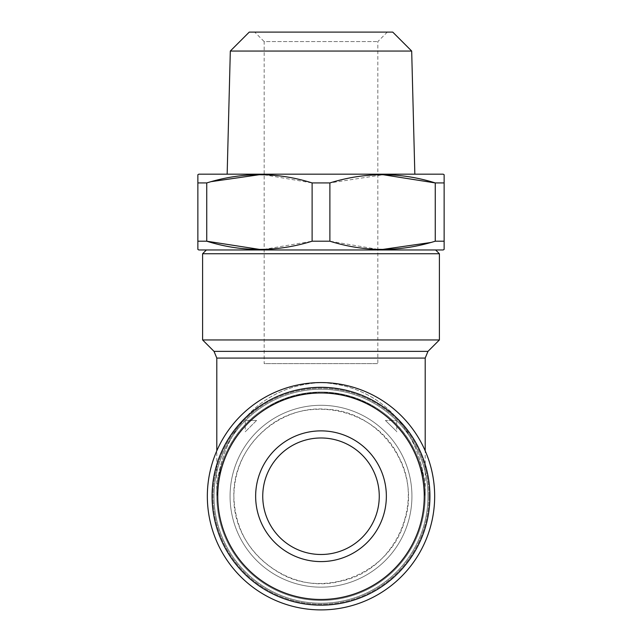<?xml version="1.0" encoding="UTF-8"?>
<svg xmlns="http://www.w3.org/2000/svg" width="642" height="642" viewBox="0 0 642 642"><rect width="100%" height="100%" fill="white"/><g stroke="black" fill="none" stroke-linecap="round" stroke-linejoin="round"><path stroke-width="0.48" stroke-dasharray="3.21 2.41" d="M443.189 249.963L198.811 249.963M211.395 181.614L206.748 182.93L206.748 241.207L197.864 241.207L197.864 249.409M377.833 249.337L329.884 241.207L312.116 241.207L264.167 249.337M444.136 249.409L444.136 241.207L435.252 241.207L430.605 242.532M425.197 496.234L421.553 468.941L425.197 496.234A104.197 104.197 0 0 1 268.902 586.467A104.197 104.197 0 0 1 268.902 406.001A104.197 104.197 0 0 1 425.197 496.234A104.197 104.197 0 0 1 268.902 586.467A104.197 104.197 0 0 1 268.902 406.001A104.197 104.197 0 0 1 425.197 496.234A104.197 104.197 0 0 1 268.902 586.467A104.197 104.197 0 0 1 268.902 406.001A104.197 104.197 0 0 1 425.197 496.234A104.197 104.197 0 0 1 268.902 586.467A104.197 104.197 0 0 1 268.902 406.001A104.197 104.197 0 0 1 425.197 496.234C425.951 453.14 394.645 395.52 321 392.037C247.355 395.52 216.049 453.14 216.803 496.234C216.049 453.14 247.355 395.52 321 392.037C394.645 395.52 425.951 453.14 425.197 496.234C425.951 449.239 394.645 386.356 321 382.568C247.355 386.356 216.049 449.239 216.803 496.234C216.049 449.239 247.355 386.356 321 382.568C394.645 386.356 425.951 449.239 425.197 496.234L425.197 450.804M444.136 241.207L444.136 174.728M444.136 182.93L435.252 182.93L435.252 241.207M329.884 241.207L329.884 182.93L383.17 174.728M329.884 182.93L312.116 182.93L312.116 241.207M264.167 174.801L312.116 182.93M206.748 182.93L197.864 182.93L197.864 241.207M197.864 174.728L197.864 182.93M443.189 174.183L198.811 174.183M230.069 496.234A90.931 90.931 0 0 1 366.47 417.485A90.931 90.931 0 0 1 366.47 574.983A90.931 90.931 0 0 1 230.069 496.234A90.931 90.931 0 0 0 366.47 574.983A90.931 90.931 0 0 0 366.47 417.485A90.931 90.931 0 0 0 230.069 496.234A90.931 90.931 0 0 0 366.47 574.983A90.931 90.931 0 0 0 366.47 417.485A90.931 90.931 0 0 0 230.069 496.234A90.931 90.931 0 0 1 321 405.303A90.931 90.931 0 0 1 411.931 496.234A90.931 90.931 0 0 1 321 587.165A90.931 90.931 0 0 1 230.069 496.234A90.931 90.931 0 0 1 366.47 417.485A90.931 90.931 0 0 1 366.47 574.983A90.931 90.931 0 0 1 230.069 496.234A90.931 90.931 0 0 0 366.47 574.983A90.931 90.931 0 0 0 366.47 417.485A90.931 90.931 0 0 0 230.069 496.234M379.253 496.234A58.253 58.253 0 0 1 321 554.487A58.253 58.253 0 0 1 262.747 496.234A58.253 58.253 0 0 1 321 437.98A58.253 58.253 0 0 1 379.253 496.234M227.156 174.183L414.844 174.183L227.156 174.183M411.683 51.047L230.317 51.047M217.75 496.234A103.25 103.25 0 0 0 372.625 585.648A103.25 103.25 0 0 0 372.625 406.819A103.25 103.25 0 0 0 217.75 496.234M255.644 496.234A65.356 65.356 0 0 0 353.678 552.834A65.356 65.356 0 0 0 353.678 439.634A65.356 65.356 0 0 0 255.644 496.234M262.747 496.234A58.253 58.253 0 0 0 350.131 546.687A58.253 58.253 0 0 0 350.131 445.789A58.253 58.253 0 0 0 262.747 496.234A58.253 58.253 0 0 0 350.131 546.687A58.253 58.253 0 0 0 350.131 445.789A58.253 58.253 0 0 0 262.747 496.234M434.666 496.234A113.666 113.666 0 0 1 264.167 594.669A113.666 113.666 0 0 1 264.167 397.799A113.666 113.666 0 0 1 434.666 496.234A113.666 113.666 0 0 1 264.167 594.669A113.666 113.666 0 0 1 264.167 397.799A113.666 113.666 0 0 1 434.666 496.234A113.666 113.666 0 0 0 321 382.568A113.666 113.666 0 0 0 207.334 496.234A113.666 113.666 0 0 0 321 609.9A113.666 113.666 0 0 0 434.666 496.234M428.984 496.234A107.984 107.984 0 0 1 267.008 589.749A107.984 107.984 0 0 1 267.008 402.719A107.984 107.984 0 0 1 428.984 496.234A107.984 107.984 0 0 1 267.008 589.749A107.984 107.984 0 0 1 267.008 402.719A107.984 107.984 0 0 1 428.984 496.234M202.599 253.75L439.401 253.75M435.613 249.963L206.387 249.963L435.613 249.963M254.697 32.1L387.303 32.1L254.697 32.1L264.167 41.569L377.833 41.569L264.167 41.569L264.167 363.621L377.833 363.621L264.167 363.621M212.069 496.234A108.931 108.931 0 0 1 375.466 401.9A108.931 108.931 0 0 1 375.466 590.568A108.931 108.931 0 0 1 212.069 496.234A108.931 108.931 0 0 0 375.466 590.568A108.931 108.931 0 0 0 375.466 401.9A108.931 108.931 0 0 0 212.069 496.234A108.931 108.931 0 0 0 375.466 590.568A108.931 108.931 0 0 0 375.466 401.9A108.931 108.931 0 0 0 212.069 496.234M439.401 339.947L202.599 339.947M392.743 32.1L249.257 32.1M385.417 420.454C400.351 435.019 400.351 435.019 385.417 420.454C400.351 435.019 400.351 435.019 385.417 420.454L396.78 420.454L385.417 420.454M256.583 420.454L245.22 420.454L256.583 420.454L245.22 431.817L256.583 420.454M216.803 358.075L425.197 358.075M427.965 351.375L214.035 351.375M427.965 496.234A106.965 106.965 0 0 1 321 603.199A106.965 106.965 0 0 1 214.035 496.234A106.965 106.965 0 0 1 321 389.269A106.965 106.965 0 0 1 427.965 496.234A106.965 106.965 0 0 1 267.513 588.875A106.965 106.965 0 0 1 267.513 403.601A106.965 106.965 0 0 1 427.965 496.234M216.803 496.234L220.447 468.941L216.803 496.234L216.803 450.804M233.857 496.234C232.484 447.651 278.074 404.845 326.473 409.259C381.862 411.313 421.393 471.14 404.685 520.55C390.601 574.157 323.592 599.684 279.021 572.6C250.083 555.354 235.028 529.899 233.857 496.234C232.428 551.647 289.654 594.853 340.011 581.283C393.939 571.228 425.277 504.628 398.642 456.671C376.276 408.914 308.16 393.69 267.586 427.379C245.734 445.131 234.49 468.082 233.857 496.234M387.303 32.1L377.833 41.569L377.833 363.621M396.78 420.454L396.78 431.817M245.22 420.454L245.22 431.817"/><path stroke-width="0.96" d="M312.116 241.207L329.884 241.207C364.8 252.145 399.926 252.145 435.252 241.207L444.136 241.207L444.136 249.409L443.189 249.963L198.811 249.963L197.864 249.409L197.864 241.207L206.748 241.207C241.665 252.145 276.79 252.145 312.116 241.207L312.116 182.93C277.2 171.992 242.074 171.992 206.748 182.93L206.748 241.207L259.617 249.409L264.167 249.337M430.605 242.532L382.752 249.409L377.833 249.337M425.197 450.804L425.197 358.075L427.965 351.375L439.401 339.947L439.401 253.75L202.599 253.75L206.387 249.963M197.864 241.207L197.864 174.728L198.811 174.183L443.189 174.183L444.136 174.728L444.136 241.207M383.17 174.728L435.252 182.93C400.335 171.992 365.21 171.992 329.884 182.93L329.884 241.207M211.395 181.614L259.248 174.728L264.167 174.801M197.864 182.93L206.748 182.93M312.116 182.93L329.884 182.93M435.252 241.207L435.252 182.93L444.136 182.93M230.317 51.047L411.683 51.047L392.743 32.1L249.257 32.1L230.317 51.047L227.156 174.183M435.613 249.963L439.401 253.75M434.666 496.234A113.666 113.666 0 0 1 264.167 594.669A113.666 113.666 0 0 1 264.167 397.799A113.666 113.666 0 0 1 434.666 496.234M427.965 351.375L214.035 351.375L202.599 339.947L439.401 339.947M212.069 496.234A108.931 108.931 0 0 1 375.466 401.9A108.931 108.931 0 0 1 375.466 590.568A108.931 108.931 0 0 1 212.069 496.234M255.644 496.234A65.356 65.356 0 0 1 353.678 439.634A65.356 65.356 0 0 1 353.678 552.834A65.356 65.356 0 0 1 255.644 496.234M262.747 496.234A58.253 58.253 0 0 1 350.131 445.789A58.253 58.253 0 0 1 350.131 546.687A58.253 58.253 0 0 1 262.747 496.234M217.75 496.234A103.25 103.25 0 0 1 372.625 406.819A103.25 103.25 0 0 1 372.625 585.648A103.25 103.25 0 0 1 217.75 496.234M425.197 358.075L216.803 358.075L216.803 450.804M411.683 51.047L414.844 174.183M202.599 339.947L202.599 253.75M214.035 351.375L216.803 358.075"/></g></svg>
